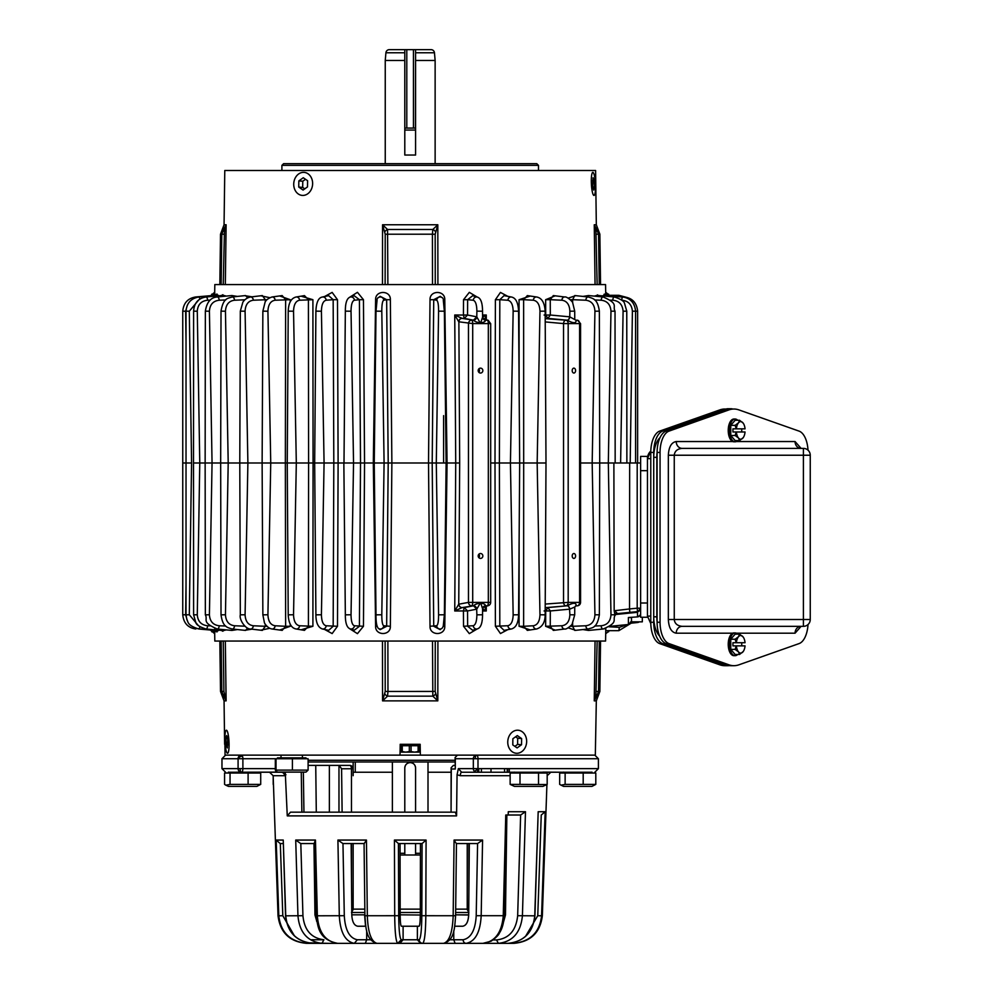 <?xml version="1.0" encoding="UTF-8"?>
<svg xmlns="http://www.w3.org/2000/svg" width="993" height="993" viewBox="0 0 993 993"><rect width="100%" height="100%" fill="white"/><g stroke="black" fill="none" stroke-linecap="round" stroke-linejoin="round"><path stroke-width="1.49" d="M631.548 617.584L628.408 617.522L628.408 624.498A3.426 3.426 0 0 0 631.486 621.084M639.269 621.841A3.426 3.426 0 0 1 637.543 622.524L637.469 621.841M637.593 616.889L628.408 617.522L637.593 616.889A3.426 3.426 0 0 0 640.622 613.488A3.426 2.967 0 0 1 637.531 616.454L637.531 612.309L615.35 614.518M575.431 606.015L577.492 605.792A3.426 2.532 -96 0 1 577.305 605.804A3.426 2.458 -90 0 0 579.602 602.391L580.557 602.391L580.557 323.594L579.602 323.594A3.426 2.458 -90 0 0 577.305 320.18A3.426 2.532 -84 0 1 577.492 320.193L580.557 323.594M577.492 605.792A3.426 3.426 0 0 0 580.557 602.391M483.107 607.157L488.221 605.68A3.426 3.314 -106.1 0 1 487.34 605.804A3.426 1.055 -90 0 0 488.333 602.391L490.691 602.391L490.691 323.594L488.333 323.594A3.426 1.055 -90 0 0 487.34 320.18A3.426 3.314 -73.9 0 1 488.221 320.305L490.592 323.594M488.221 605.68A3.426 3.426 0 0 0 490.691 602.391M214.674 293.059L214.823 284.581L605.556 284.581L605.755 295.393M214.711 292.873L215.059 295.492M216.797 294.325L218.795 295.802M222.482 295.132L226.305 296.088M231.803 295.542L237.439 296.423M244.65 295.653L251.974 296.808M260.712 295.777L269.711 297.664M279.641 295.939L290.229 299.7L290.229 301.909M301.065 296.175L312.907 299.7L313.068 462.986L324.078 462.986L321.422 311.219C321.595 304.566 323.184 300.904 326.188 300.221L333.164 299.687L328.671 295.653L322.34 297.031A3.351 3.116 74.5 0 1 326.188 300.221M324.537 296.547L332.146 292.401L337.483 299.7L338.104 462.986L353.533 462.986L351.038 311.219C351.125 304.566 352.254 300.904 354.414 300.221L359.416 299.687L354.253 295.765L350.095 297.118A3.351 3.252 66.1 0 1 354.414 300.221M349.536 297.354L357.455 292.314L363.463 299.7L364.543 462.986L373.318 462.986L375.602 299.725C375.193 290.08 390.77 290.055 390.361 299.7L391.875 462.986L428.517 462.986L430.019 299.725C429.609 290.08 445.187 290.055 444.777 299.7L447.061 462.986L455.725 462.986L454.744 315.004L463.421 315.042L463.52 299.725L469.317 292.352L477.199 297.044M482.573 315.017L486.272 315.004L486.297 319.746M490.691 462.986L494.998 462.986L495.395 299.725L500.447 292.426L507.808 296.336M519.116 385.619L519.066 299.7L530.312 296.051M544.102 315.029L545.703 315.042L545.641 299.7L555.199 295.815M568.182 298.136L575.729 295.653M582.941 296.423L588.576 295.542M594.273 296.113L597.749 295.231M602.962 295.926L604.389 294.325M605.792 628.432L605.569 641.056L214.811 641.056L214.674 632.913M605.457 628.532L602.677 629.053M588.576 630.443L582.941 629.562M575.729 630.319L568.182 627.849M555.199 630.17L545.641 626.285L545.703 610.943L544.102 610.956M530.312 629.934L519.066 626.285L519.116 540.366M507.808 629.649L500.447 633.546L495.395 626.26L494.998 462.986L499.392 462.986L499.814 626.273L504.047 630.356L511.37 628.979A3.351 2.855 -101 0 1 507.907 625.727L495.395 626.26M486.297 606.239L486.272 610.98L482.573 610.956M477.199 628.941L469.317 633.633L463.52 626.26L463.421 610.943L454.744 610.98L455.725 462.986L459.685 462.986L458.741 604.216L454.744 610.98L462.117 607.592A3.426 3.165 -100.6 0 1 458.878 604.178L468.473 602.391L468.473 323.594A3.426 3.165 -79.4 0 1 471.712 320.18A3.426 1.055 90 0 1 472.705 323.594L488.333 323.594L488.333 602.391L472.705 602.391A3.426 1.055 90 0 1 471.712 605.804A3.426 3.165 -100.6 0 1 468.473 602.391L472.705 602.391L472.705 323.594L458.878 321.794A3.426 3.165 -79.4 0 1 462.117 318.381L454.744 315.004L458.741 321.769A3.426 3.153 -72.2 0 1 462.03 318.368M447.061 462.986L444.777 626.285C445.174 635.942 429.597 635.892 430.019 626.26L428.517 462.986L432.191 462.986L433.73 626.273L440.222 629.649M380.158 629.636L386.649 626.298L388.201 462.986L391.875 462.986L390.361 626.285C390.758 635.942 375.18 635.892 375.602 626.26L373.318 462.986L374.237 462.986L376.012 614.841L374.237 462.986L384.092 462.986L381.796 311.219C381.821 304.566 382.454 300.904 383.72 300.221L386.649 299.687L380.17 296.336L378.407 297.602A3.351 3.314 41.3 0 1 383.72 300.221M363.463 626.285L354.414 625.764A3.351 3.252 113.9 0 1 350.095 628.854L354.253 630.22L359.416 626.298L360.521 462.986L364.543 462.986L363.463 626.285L357.443 633.658L349.536 628.631M337.483 626.285L326.188 625.764A3.351 3.116 105.5 0 1 322.34 628.954L328.671 630.332L333.164 626.298L333.809 462.986L338.104 462.986L337.483 626.285L332.146 633.584L324.537 629.425M304.441 630.369L308.413 626.298L308.587 462.986L313.068 462.986L312.907 626.285L301.065 629.81M290.229 624.076L290.229 626.285L279.641 630.034M269.711 628.308L260.712 630.195M251.974 629.165L244.65 630.319M237.439 629.562L231.803 630.443M226.305 629.885L222.482 630.84M218.795 630.183L216.797 631.647M215.059 630.493L214.711 633.1M572.191 370.588A2.458 1.701 -90 0 1 573.892 368.142A2.458 1.701 -90 0 1 575.592 370.588A2.458 1.701 -90 0 1 573.892 373.045A2.458 1.701 -90 0 1 572.191 370.588M572.191 555.956A2.458 1.701 -90 0 1 573.892 553.511A2.458 1.701 -90 0 1 575.592 555.956A2.458 1.701 -90 0 1 573.892 558.414A2.458 1.701 -90 0 1 572.191 555.956M478.179 370.588A2.458 2.334 -90 0 1 480.513 368.142A2.458 2.334 -90 0 1 482.846 370.588A2.458 2.334 -90 0 1 480.513 373.045A2.458 2.334 -90 0 1 478.179 370.588M478.837 372.301A2.458 2.334 90 0 0 478.837 368.887M478.179 555.956A2.458 2.334 -90 0 1 480.513 553.511A2.458 2.334 -90 0 1 482.846 555.956A2.458 2.334 -90 0 1 480.513 558.414A2.458 2.334 -90 0 1 478.179 555.956M478.837 557.669A2.458 2.334 90 0 0 478.837 554.255M624.56 297.267L608.225 295.691M615.163 462.986L615.027 311.157L610.968 311.219L608.324 462.986L629.674 462.986L629.525 608.957L614.17 610.757L613.885 462.986L599.71 462.986L599.362 614.828L594.931 614.766C594.509 621.407 591.456 625.081 585.783 625.764L572.613 626.298L574.761 630.406M640.622 462.986L629.674 462.986M604.563 296.075L604.278 294.089L606.388 295.529L606.053 296.212M597.823 296.373L597.364 294.896L598.642 295.529L597.798 296.46M588.166 295.765L587.384 296.895M574.761 295.579L572.613 299.687L570.28 299.712M580.557 462.986L592.176 462.986L594.931 311.219C594.509 304.578 591.456 300.904 585.783 300.221L572.613 299.687L572.638 302.803M561.839 300.221C566.842 300.904 569.523 304.578 569.87 311.219L569.759 316.829L550.308 315.029L550.259 299.687L561.839 300.221A3.351 2.433 -81.7 0 1 564.719 296.981L553.312 295.591L550.259 299.687L545.641 299.7M575.816 320.156L576.163 320.193C576.288 323.507 573.309 323.507 567.239 320.193L547.9 318.393L550.308 315.029L545.703 315.042L547.9 318.393L546.274 318.381A3.426 2.334 90.3 0 1 545.194 317.872M545.219 321.918L563.528 323.594A3.426 2.197 -84.8 0 1 565.898 320.18L545.207 318.629M534.308 462.986L533.576 462.986M533.303 300.221C537.474 300.904 539.696 304.578 539.969 311.219L537.163 462.986L523.683 462.986L523.634 299.687L533.303 300.221A3.351 2.793 -79.6 0 1 536.617 296.994L527.333 295.604L523.634 299.687L519.066 299.7M539.969 311.219L545.157 311.144L546.001 462.986L537.163 462.986L539.969 614.766C539.696 621.407 537.474 625.081 533.303 625.764L523.634 626.298L523.683 462.986L519.153 462.986M507.907 300.258C511.196 301.078 512.947 304.702 513.158 311.144L510.427 462.986L499.392 462.986L499.814 299.7L507.907 300.258A3.351 2.855 -79 0 1 511.37 297.006L504.047 295.629L499.814 299.7L495.395 299.725M484.634 319.262L486.272 315.004L482.586 317.152M473.276 300.258C475.573 301.078 476.764 304.702 476.876 311.144L476.789 316.829L467.554 315.029L467.641 299.7L473.276 300.258A3.351 3.116 -74.4 0 1 477.261 297.068L472.631 295.728L467.641 299.7L463.52 299.725M467.554 315.029L463.421 315.042L464.277 318.393L462.117 318.381L473.413 320.18L464.277 318.393L467.554 315.029M443.424 299.712L444.777 299.7M441.761 297.441L440.222 296.336L433.73 299.7L430.019 299.725M443.3 625.764L444.368 614.766L446.142 462.986L436.287 462.986L438.583 311.144C438.571 304.702 437.95 301.078 436.721 300.258L433.73 299.7L432.191 462.986L436.287 462.986L438.583 614.841C438.571 621.283 437.95 624.907 436.721 625.727L430.019 626.26M390.361 626.285L383.72 625.764C382.454 625.069 381.821 621.407 381.796 614.766L384.092 462.986L388.201 462.986L386.649 299.687L390.361 299.7M376.111 462.986L375.416 462.986M354.414 625.764C352.254 625.069 351.125 621.407 351.038 614.766L353.533 462.986L360.521 462.986L359.416 299.687L363.463 299.7M326.188 625.764C323.184 625.069 321.595 621.407 321.422 614.766L324.078 462.986L333.809 462.986L333.164 299.687L337.483 299.7M312.907 626.285L299.601 625.764C295.802 625.069 293.779 621.407 293.543 614.766L296.311 462.986L308.587 462.986L308.413 299.687L304.454 295.616L296.1 297.006A3.351 2.917 78.4 0 1 299.601 300.221L312.907 299.7M289.919 462.986L287.548 462.986M293.543 614.766L288.218 614.841L287.25 462.986L285.351 462.986L285.636 299.687L282.186 295.591L272.02 296.981A3.351 2.656 80.6 0 1 272.02 296.981A3.351 2.656 80.6 0 1 275.16 300.221L290.229 299.7M265.28 301.835L265.292 299.687L262.363 295.591L250.571 296.981A3.351 2.358 82 0 1 250.571 296.981A3.351 2.358 82 0 1 253.352 300.221L266.906 299.7M247.58 297.85L245.619 295.579M232.995 296.895L232.213 295.765M222.097 296.497L221.253 295.579L222.904 294.735L222.395 296.473M214.947 296.15L214.575 295.579L216.971 294.015L216.623 296.001M211.732 295.827L211.683 295.579C214.091 294.573 215.109 293.655 214.724 292.798L214.6 296.783M195.981 628.432L211.732 630.158M216.623 629.984L216.971 631.97L214.575 630.406L214.947 629.823M222.395 629.512L222.904 631.25L221.253 630.406L222.097 629.475M232.213 630.22L232.995 629.09M245.619 630.406L247.58 628.135M265.28 624.138L265.292 626.298L253.352 625.764A3.351 2.358 98 0 1 250.571 629.003L262.363 630.394L265.292 626.298L266.906 626.273M275.16 625.764C270.642 625.069 268.234 621.407 267.924 614.766L270.741 462.986L285.351 462.986L285.636 626.298L275.16 625.764A3.351 2.656 99.4 0 1 272.02 628.991L282.186 630.381L285.636 626.298L290.229 626.285M376.955 626.248L375.602 626.26M482.561 608.374A3.426 3.289 -112.8 0 1 485.676 605.792C484.721 602.466 476.901 602.49 473.475 605.792L473.413 605.804A3.426 3.19 -101.1 0 1 476.69 609.181L467.554 610.956L464.277 607.592L473.413 605.804L462.117 607.592L464.277 607.592L463.421 610.943L467.554 610.956L467.641 626.273L472.631 630.257L477.261 628.917A3.351 3.116 -105.6 0 1 473.276 625.727L463.52 626.26M482.586 608.821L486.272 610.98L484.634 606.711M519.066 626.285L523.634 626.298L527.333 630.381L536.617 628.991A3.351 2.793 -100.4 0 1 533.303 625.764M545.207 607.356L546.274 607.592A3.426 2.334 -90.3 0 0 545.194 608.101M576.163 605.792L576.064 605.804A3.426 2.495 -95.9 0 0 575.89 605.817L576.163 605.792C576.288 602.478 573.321 602.478 567.239 605.792L567.14 605.804A3.426 2.234 -95.3 0 1 569.548 609.181L550.308 610.956L547.9 607.592L567.14 605.804L546.274 607.592L547.9 607.592L545.703 610.943L550.308 610.956L550.259 626.298L553.312 630.394L564.719 629.003A3.351 2.433 -98.3 0 1 564.719 629.003A3.351 2.433 -98.3 0 1 561.839 625.764L545.641 626.285M572.638 623.182L572.613 626.298L570.28 626.273M587.384 629.09L588.166 630.22M633.795 621.841L630.803 623.157M637.196 462.986L637.196 608.188L640.622 608.188L637.531 612.309L637.531 611.601L616.616 613.699L615.015 615.375L614.17 610.757L616.727 612.619L616.616 613.699L615.362 613.823L629.872 612.371L615.362 613.823M635.594 462.986L635.582 311.169L632.404 311.219L630.195 462.986M632.404 311.219C631.771 304.479 628.209 300.817 621.705 300.221M626.868 462.986L626.769 311.157L623.095 311.219L620.613 462.986M623.095 311.219C622.499 304.479 619.049 300.817 612.731 300.221L610.211 300.134M594.683 299.973L601.113 300.221C607.219 300.904 610.496 304.578 610.968 311.219M436.721 625.727A3.351 3.277 -117.6 0 0 441.811 628.507C443.722 626.645 444.579 622.065 444.38 614.766L446.13 462.986L444.368 311.219L443.3 300.221M377.055 300.258L376.012 311.144L374.249 462.986L375.999 311.144L381.796 311.219M293.543 311.219L288.218 311.144L287.25 462.986L296.311 462.986L293.543 311.219C293.779 304.566 295.802 300.904 299.601 300.221M267.924 614.766L262.86 614.841L262.127 462.986L270.741 462.986L267.924 311.219C268.234 304.566 270.642 300.904 275.16 300.221M267.924 311.219L262.86 311.144L262.127 462.986L247.89 462.986L245.085 311.219C245.445 304.566 248.2 300.904 253.352 300.221M246.549 462.986L241.249 462.986M253.352 625.764C248.2 625.069 245.445 621.407 245.085 614.766L240.318 614.828L239.785 462.986L228.204 462.986L225.448 311.219C225.87 304.566 228.924 300.904 234.596 300.221L244.774 299.799M244.774 626.173L234.596 625.764C228.924 625.069 225.87 621.407 225.448 614.766L228.204 462.986L222.655 462.986M225.448 614.766L221.017 614.828L220.669 462.986L212.055 462.986L209.411 311.219C209.883 304.566 213.16 300.904 219.267 300.221L225.696 299.973M225.696 626.012L219.267 625.764C213.16 625.069 209.883 621.407 209.411 614.766L212.055 462.986L199.767 462.986L197.284 311.219C197.793 304.566 201.244 300.904 207.649 300.221L210.144 300.147M198.401 625.64L189.303 614.766L191.575 462.986L189.303 311.219L198.401 300.345M186.026 341.418L185.629 311.219L187.342 305.161M187.342 620.824L185.629 614.766L186.026 584.567M210.144 625.838L207.649 625.764C201.244 625.069 197.793 621.407 197.284 614.766L199.767 462.986L193.511 462.986L193.61 311.157L197.284 311.219M245.085 614.766L247.89 462.986L239.785 462.986L240.318 311.144L245.085 311.219M462.03 607.617A3.426 3.153 -107.8 0 1 458.741 604.216L458.878 604.178M476.69 609.181L476.876 614.841C476.764 621.283 475.56 624.907 473.276 625.727M511.383 628.979C515.988 627.7 518.383 622.971 518.582 614.779L519.674 462.986L510.427 462.986L513.158 614.841C512.947 621.283 511.196 624.907 507.907 625.727M545.219 604.067L568.182 602.391A3.426 2.458 -90 0 1 565.898 605.804A3.426 2.197 -95.2 0 1 563.528 602.391L563.528 323.594L579.602 323.594L579.602 602.391L568.182 602.391L568.182 323.594A3.426 2.458 90 0 0 565.898 320.18L567.14 320.18A3.426 2.234 -84.7 0 0 569.548 316.804M569.548 609.181L569.87 614.766C569.523 621.407 566.842 625.081 561.839 625.764M594.931 311.219L599.362 311.157L599.71 462.986L592.176 462.986L594.931 614.766M608.324 462.986L610.968 614.766C610.496 621.407 607.219 625.081 601.113 625.764L594.683 626.012M627.241 624.609L619.334 627.353L609.044 626.782M629.872 612.371L629.525 608.957L637.196 608.188L637.531 611.601A3.426 3.426 0 0 0 640.622 608.188A3.426 3.426 0 0 1 637.531 611.601M577.492 320.193L576.064 320.18A3.426 2.495 -84.1 0 1 575.89 320.168L576.163 320.193M567.239 320.193A3.426 2.234 -81.8 0 0 569.759 316.829L575.878 320.168M484.1 319.758L485.639 320.18A3.426 3.302 -74.9 0 1 484.634 320.007M483.219 318.989L487.34 320.18L485.676 320.193C484.721 323.519 476.901 323.482 473.475 320.193L473.413 320.18A3.426 3.19 -78.9 0 0 476.69 316.804M473.475 320.193L476.789 316.829L480.488 323.457L482.586 317.214L482.536 311.219L476.876 311.144M485.676 320.193A3.426 3.289 -67.2 0 1 484.46 319.945A3.426 3.289 -67.2 0 1 484.447 319.945A3.426 3.289 -67.2 0 1 482.561 317.611M438.583 311.144L444.38 311.219L446.13 462.986M343.988 462.986L345.341 311.144L351.038 311.219M225.448 311.219L221.017 311.157L220.669 462.986L228.204 462.986M209.411 614.766L205.352 614.828L205.141 462.986L212.055 462.986M185.629 614.766L182.749 614.816L182.749 462.986L191.575 462.986M485.676 605.792L484.1 606.226M473.475 605.792L476.789 609.143L480.55 602.552L482.586 608.771L482.536 614.766L476.876 614.841M484.634 605.978A3.426 3.302 -105.1 0 1 485.639 605.804L487.34 605.804L483.219 606.996M484.82 605.916L484.46 606.04A3.426 3.289 -112.8 0 1 484.46 606.04L482.586 608.771M569.87 614.766L574.711 614.828L574.748 607.008L569.759 609.156A3.426 2.234 -98.2 0 0 567.239 605.792M615.015 615.424L615.015 615.375C612.234 620.29 618.912 622.326 603.099 629.016L603.099 629.016A3.351 1.614 -96.5 0 1 601.113 625.764M616.727 612.619L615.002 614.816L610.968 614.766M210.739 295.653L214.687 292.24M214.687 633.745L210.739 630.332M605.693 292.24L609.454 295.306M609.454 630.679L605.693 633.745M212.763 295.293L211.757 294.151M212.763 630.679L211.757 631.821M607.617 295.306L608.622 294.151M607.617 630.679L608.622 631.821M420.163 744.291L400.216 744.291L420.163 744.291L420.362 755.127L595.328 755.127L596.321 700.872L594.261 700.872L596.731 696.155A3.426 1.303 -137.1 0 0 595.949 693.97L594.261 700.872L595.055 641.056M400.191 745.718L420.188 745.718M401.395 745.718L401.395 752.135L405.789 752.135L402.264 751.614L402.264 745.718M401.395 751.614L402.264 751.614M409.327 745.718L409.327 751.614L405.789 752.135L414.59 752.135L411.065 751.614L411.065 745.718M409.327 751.614L411.065 751.614M418.115 745.718L418.115 751.614L414.59 752.135L418.984 752.135L418.984 745.718M418.115 751.614L418.984 751.614M302.418 757.858L302.418 755.127M281.019 757.858L281.019 755.127M305.981 758.764L305.981 757.858L277.457 757.858L277.457 758.764M276.017 758.764L275.334 758.764L275.334 770.121L277.457 772.12L305.981 772.12L308.103 770.121L276.017 770.121L276.017 758.764L308.103 758.764L308.103 770.121M275.657 771.276L276.017 770.121M292.414 758.764L292.414 770.121M650.775 616.082L647.461 616.082L647.461 458.642L650.8 451.058A10.253 10.253 0 0 0 647.461 458.642L647.461 456.408L640.622 456.408L640.622 617.249L647.461 617.249L647.461 616.082L650.8 623.654M404.796 52.778L385.917 52.778A3.426 3.426 0 0 1 389.33 49.65L404.796 49.65L404.796 128.072L415.434 128.072L415.583 49.799M435.133 163.671L435.133 60.486L434.462 52.778A3.426 3.426 0 0 0 431.049 49.65L415.583 49.65M443.598 415.633L443.598 462.986M404.796 60.486L385.247 60.486L385.247 163.671M435.133 60.486L415.583 60.486L415.583 155.045L404.796 155.045L404.796 128.072M392.372 761.979L392.372 812.162M400.067 853.285L404.796 853.285L404.796 843.541M404.796 812.162L404.796 767.986C405.119 764.722 406.907 762.922 410.196 762.599C413.46 762.922 415.26 764.709 415.583 767.986L415.583 812.162M415.583 843.541L415.583 853.285L420.424 853.285M428.008 761.979L428.008 812.162M385.917 52.778L385.247 60.486M415.583 853.285L415.583 854.998L420.424 854.998M415.583 767.986A5.387 5.387 0 0 0 410.196 762.599A5.387 5.387 0 0 0 404.796 767.986M434.462 52.778L415.583 52.778L415.583 60.486M400.067 854.998L415.583 854.998M404.796 853.285L404.796 854.998M595.428 183.891A11.544 2.023 -92.9 0 1 593.975 195.435A11.544 2.023 -92.9 0 1 591.381 183.891A11.544 2.023 -92.9 0 1 592.809 172.36A11.544 2.023 -92.9 0 1 595.428 183.891M592.635 187.056L593.727 190.06L594.497 186.895L594.174 180.726L593.082 177.735L592.635 187.056M592.622 186.994L594.497 186.895M594.174 180.726L592.324 180.825M642.322 617.249L642.322 621.841L631.486 621.841L631.486 617.621M737.725 440.582A11.382 5.685 -90 0 1 735.155 441.798L733.926 441.798A11.382 5.685 -90 0 1 728.229 430.416A11.382 5.685 -90 0 1 733.926 419.034L735.155 419.034A11.382 5.685 -90 0 1 737.725 420.262M735.155 441.798A11.382 5.685 -90 0 1 729.47 430.416A11.382 5.685 -90 0 1 735.155 419.034M730.761 435.493L735.155 440.582L739.537 440.582L738.519 438.037L735.143 435.493L730.761 435.493L730.761 425.339L735.155 420.262L739.537 420.262L743.198 423.155M741.734 428.852L741.734 431.98M735.143 435.493L736.198 431.98L745.048 431.98A8.8 4.394 -90 0 1 743.248 437.603L739.537 440.582M743.248 437.603L743.236 437.628A8.8 4.394 -90 0 1 742.913 438.037A8.8 4.394 -90 0 1 738.519 438.037A8.8 4.394 -90 0 1 736.384 431.98L732.933 431.98L732.933 428.852L736.198 428.852L735.143 425.339L730.761 425.339M735.143 425.339L738.519 422.795L739.537 420.262M742.913 422.795A8.8 4.394 -90 0 1 743.248 423.229A8.8 4.394 -90 0 1 745.048 428.852L736.384 428.852A8.8 4.394 -90 0 1 738.519 422.795A8.8 4.394 -90 0 1 742.913 422.795M808.004 624.56A21.672 10.836 -90 0 1 799.117 643.576L738.879 664.826A57.035 28.524 -90 0 1 733.926 665.695L730.972 665.695A57.035 28.524 -90 0 1 725.995 664.813L666.055 643.588A21.672 10.836 -90 0 1 657.105 622.251L657.105 452.473A21.672 10.836 -90 0 1 666.055 431.123L725.995 409.898A57.035 28.524 -90 0 1 730.972 409.029L733.926 409.029A57.035 28.524 -90 0 1 738.879 409.898L799.117 431.136A21.672 10.836 -90 0 1 808.004 450.164M657.105 452.473L660.06 452.473A21.672 10.836 -90 0 1 669.009 431.123L728.949 409.898A57.035 28.524 -90 0 1 733.926 409.029M660.06 452.473L660.06 622.251L657.105 622.251M733.926 665.695A57.035 28.524 -90 0 1 728.949 664.813L669.009 643.588A21.672 10.836 -90 0 1 660.06 622.251M799.539 448.178L800.991 448.389A6.839 5.933 90 0 1 795.07 441.537L736.359 441.537M736.359 633.186L795.07 633.186A6.839 5.933 90 0 1 800.991 626.335L799.539 626.546M676.233 633.186A6.839 5.933 90 0 1 682.166 626.335C677.35 625.875 674.719 623.604 674.259 619.495L668.339 619.495C668.798 627.812 671.442 632.367 676.233 633.186L732.722 633.186M732.722 441.537L676.233 441.537A6.839 5.933 -90 0 0 682.166 448.389C677.35 448.836 674.719 451.12 674.259 455.228L674.259 619.495L803.399 619.495L803.399 626.335L682.166 626.335M676.233 441.537C671.442 442.357 668.798 446.912 668.339 455.228L810.251 455.228L810.251 619.495L810.251 455.228A6.839 6.839 0 0 0 803.399 448.389L682.166 448.389M803.399 448.389L803.399 619.495L810.251 619.495A6.839 6.839 0 0 1 803.399 626.335M224.629 744.291L224.058 700.872L222.283 696.155L223.648 696.155L226.119 700.872L223.909 691.426L223.239 641.056M224.902 744.291L225.051 755.127L400.018 755.127L400.216 744.291M400.018 755.127L420.362 755.127M308.103 760.266L455.092 760.266M224.43 693.97A3.426 1.303 137.1 0 0 223.648 696.155L221.811 691.451L220.508 691.451L219.838 641.056M308.103 761.979L455.092 761.979M385.123 641.056L385.21 691.426L382.566 700.872L387.555 696.155A3.426 2.147 -150.7 0 1 384.961 693.97M435.418 693.97A3.426 2.147 150.7 0 1 432.824 696.155L437.814 700.872L435.17 691.426L435.257 641.056M597.141 641.056L595.949 693.97M432.501 641.056L432.824 696.155L387.555 696.155L387.965 691.451L435.17 691.426M596.321 700.872L598.096 696.155L596.731 696.155L598.568 691.451L599.871 691.451L600.542 641.056M222.966 695.274L222.333 694.045M737.725 654.461A11.382 5.685 -90 0 1 735.155 655.678L733.926 655.678A11.382 5.685 -90 0 1 728.229 644.308A11.382 5.685 -90 0 1 733.926 632.926L735.155 632.926A11.382 5.685 -90 0 1 737.725 634.142M735.155 655.678A11.382 5.685 -90 0 1 729.47 644.308A11.382 5.685 -90 0 1 735.155 632.926M730.761 649.385L735.155 654.461L739.537 654.461L738.519 651.917L735.143 649.385L730.761 649.385L730.761 639.219L735.155 634.142L739.537 634.142L743.198 637.047M741.734 642.732L741.734 645.872M735.143 649.385L736.198 645.872L745.048 645.872A8.8 4.394 -90 0 1 743.248 651.482L739.537 654.461M743.248 651.482A8.8 4.394 -90 0 1 742.913 651.917A8.8 4.394 -90 0 1 738.519 651.917A8.8 4.394 -90 0 1 736.384 645.872L732.933 645.872L732.933 642.732L736.198 642.732L735.143 639.219L730.761 639.219M735.143 639.219L738.519 636.687L739.537 634.142M742.913 636.687A8.8 4.394 -90 0 1 743.248 637.121A8.8 4.394 -90 0 1 745.048 642.732L736.384 642.732A8.8 4.394 -90 0 1 738.519 636.687A8.8 4.394 -90 0 1 742.913 636.687M595.055 284.581L594.261 224.766L595.949 231.679A3.426 1.303 -42.9 0 0 596.731 229.482L594.261 224.766L596.321 224.766L595.601 170.511L224.778 170.511L224.058 224.766L226.119 224.766L223.648 229.482A3.426 1.303 42.9 0 0 224.43 231.679L226.119 224.766L225.324 284.581M596.321 224.766L598.096 229.482L596.731 229.482L598.568 234.199L599.871 234.199L600.542 284.581M538.479 165.372L281.9 165.372L283.613 163.671L536.766 163.671L538.479 165.372L538.479 170.511M435.257 284.581L435.17 234.224L437.814 224.766L432.824 229.482A3.426 2.147 29.3 0 1 435.418 231.679M384.961 231.679A3.426 2.147 -29.3 0 1 387.555 229.482L382.566 224.766L385.21 234.224L385.123 284.581M223.239 284.581L224.43 231.679M595.949 231.679L597.141 284.581M387.878 284.581L387.555 229.482L432.824 229.482L432.414 234.199L385.21 234.224M224.058 224.766L222.283 229.482L223.648 229.482L221.811 234.199L220.508 234.199L219.838 284.581M597.414 230.376L598.047 231.592M725.746 409.166A57.035 28.524 90 0 0 722.792 409.898L662.691 431.086A21.672 10.836 90 0 0 653.729 452.436L653.729 622.288A21.672 10.836 90 0 0 662.691 643.625L722.792 664.826A57.035 28.524 90 0 0 727.745 665.695A57.035 28.524 90 0 0 729.359 665.595M722.792 664.826L719.838 664.826A57.035 28.524 90 0 0 724.791 665.695L727.745 665.695M719.838 664.826L659.737 643.625L662.691 643.625M653.729 622.288L650.775 622.288A21.672 10.836 90 0 0 659.737 643.625M650.775 622.288L650.775 452.436L653.729 452.436M726.131 409.029L724.791 409.029A57.035 28.524 90 0 0 719.838 409.898L659.737 431.086A21.672 10.836 90 0 0 650.775 452.436M406.795 128.072L406.795 49.65L404.796 49.65M406.795 49.65L415.434 49.65M526.65 741.746A11.544 9.433 -85 0 1 515.789 753.203A11.544 9.433 -85 0 1 507.758 741.746A11.544 9.433 -85 0 1 517.787 730.215A11.544 9.433 -85 0 1 526.65 741.746M512.785 744.911L517.105 747.915L521.536 744.738L521.635 738.581L517.303 735.577L512.872 738.742L512.785 744.911M514.87 746.364L517.601 744.402L521.536 744.738M521.635 738.581L517.701 738.233L515.615 736.794M517.601 744.402L517.701 738.233M312.621 183.891A11.544 9.433 95 0 1 302.592 195.422A11.544 9.433 95 0 1 293.729 183.891A11.544 9.433 95 0 1 304.59 172.434A11.544 9.433 95 0 1 312.621 183.891M298.744 187.056L303.076 190.06L307.507 186.895L307.607 180.726L303.275 177.735L298.843 180.9L298.744 187.056L302.679 187.404L304.764 188.856M298.843 180.9L302.778 181.235L302.679 187.404M305.509 179.286L302.778 181.235M722.172 663.461L725.622 664.938A21.672 10.836 90 0 0 727.881 665.409L728.117 665.409M660.035 437.64A21.672 10.836 90 0 0 653.729 457.326L653.729 616.814A21.672 10.836 90 0 0 659.6 636.079M728.75 409.203A21.672 10.836 -90 0 1 730.972 408.744L727.881 408.744A21.672 10.836 90 0 0 725.622 409.215L714.141 414.106M657.105 621.755A21.672 10.836 -90 0 1 656.82 616.814L653.729 616.814M653.729 457.326L656.82 457.326L656.82 616.814M656.82 457.326A21.672 10.836 -90 0 1 657.105 452.386M730.972 408.744A21.672 10.836 -90 0 1 732.722 409.029M228.998 741.746A11.544 2.023 87.1 0 1 227.571 753.277A11.544 2.023 87.1 0 1 224.952 741.746A11.544 2.023 87.1 0 1 226.404 730.215A11.544 2.023 87.1 0 1 228.998 741.746M227.745 738.581L226.652 735.577L225.883 738.742L226.205 744.911L227.298 747.915L227.745 738.581M227.757 738.655L225.883 738.742M226.205 744.911L228.055 744.824M457.45 755.127L455.092 757.498L455.303 758.726L473.326 758.726A3.587 3.376 -90 0 1 476.702 755.127A3.587 1.291 90 0 1 477.993 758.726L598.407 758.726L594.819 755.127M275.334 768.644L242.888 768.644L242.888 758.726A3.587 1.514 90 0 0 242.453 756.182A3.587 1.514 90 0 0 241.373 755.127A3.587 3.289 -90 0 0 238.084 758.726L238.084 768.644L242.888 768.644A3.587 1.514 90 0 1 241.373 772.244A3.587 3.289 -90 0 1 238.084 768.644L221.973 768.644L221.973 758.726L277.457 758.726M339.147 765.392L349.735 765.392L339.147 765.392L341.592 768.768L351.46 768.768A3.426 1.725 -90 0 0 351.274 767.279A3.426 1.725 -90 0 0 349.735 765.392A3.426 3.426 0 0 1 353.148 768.818L353.074 768.11M351.46 812.162L351.46 768.768L353.148 768.818L353.148 761.979M591.989 772.244L476.702 772.244A3.587 3.376 -90 0 1 473.326 768.644L477.993 768.644A3.587 1.291 90 0 1 476.702 772.244L461.646 772.244L458.356 768.644L457.065 774.751L456.581 815.886L455.353 812.162L451.07 812.162L451.306 768.992L455.303 768.992L455.303 758.726M510.141 775.707L460.33 775.707L457.065 774.751M307.333 942.791L327.975 943.35L307.11 943.35C290.192 941.699 280.758 932.526 278.81 915.831L276.178 840.066L283.241 840.066L285.748 915.831C287.461 932.365 296.448 941.538 312.708 943.35L321.968 943.35C307.47 941.55 299.464 932.365 297.95 915.831L295.715 840.066L315.464 840.066L317.35 915.831C318.641 932.365 325.394 941.538 337.632 943.35L354.302 943.35C345.254 941.55 340.251 932.365 339.308 915.831L337.918 840.066L366.442 840.066L367.336 915.831C367.944 932.365 371.146 941.538 376.918 943.35L397.696 943.35C395.909 941.699 394.916 932.526 394.705 915.831L394.432 840.066L398.429 843.541L400.055 843.541L400.179 915.025C400.253 921.839 400.651 925.588 401.358 926.233L403.108 926.233L403.108 939.763L401.271 939.763C399.757 938.397 398.901 930.379 398.702 915.707L398.441 843.541L422.087 843.541L421.814 915.707C421.64 930.118 420.784 938.137 419.22 939.763L417.37 939.763L417.37 926.233L419.133 926.233C419.853 925.588 420.25 921.839 420.324 915.025L400.179 914.826M394.432 840.066L426.084 840.066L425.811 915.831C425.625 932.365 424.619 941.538 422.795 943.35L443.573 943.35C449.308 941.699 452.51 932.526 453.168 915.831L454.074 840.066L456.284 843.541L477.596 843.541L476.206 915.707C475.362 930.118 470.992 938.137 463.11 939.763L453.764 939.763L453.764 930.813M454.074 840.066L482.573 840.066L481.183 915.831C480.24 932.365 475.237 941.538 466.176 943.35L482.958 943.35C495.048 941.749 501.813 932.576 503.252 915.831L505.76 815.017L508.193 815.017L508.279 811.715L525.471 811.715L520.63 815.017L517.663 915.707C516.075 930.491 509.037 938.559 496.537 939.924L493.136 939.924M365.784 926.233L357.778 926.233C354.178 925.588 352.192 921.839 351.795 915.025L351.162 843.541L342.908 843.541L364.232 843.541L366.442 840.066M426.084 840.066L422.087 843.541L420.449 843.541L420.324 915.025M477.521 843.541L469.317 843.541L468.696 915.025C468.299 921.839 466.3 925.588 462.701 926.233L454.72 926.233M455.092 765.392L453.379 765.404L451.107 767.763L451.306 768.992M301.264 772.12L301.872 812.162L290.515 812.162L287.262 815.886L285.252 772.12M352.863 767.44L352.081 766.323M451.083 772.244L428.008 772.244M392.372 772.244L353.148 772.244M281.615 772.12L228.39 772.244M256.902 773.026L256.902 772.244L277.457 772.244M542.923 773.026L542.923 772.12L563.478 772.244M476.702 772.244L514.399 772.244M455.675 909.129L467.231 909.129L467.231 843.541L467.231 909.563L468.895 912.493M455.092 757.498L455.303 768.992M338.973 812.162L338.973 765.392L308.103 765.392M351.485 912.493L353.148 909.563L353.148 843.541L353.148 909.129L364.828 909.129M353.148 775.707L353.148 768.818M285.959 774.751L284.557 775.707L273.149 775.707L269.562 772.244L285.314 772.244M400.167 909.129L420.337 909.129M478.75 772.244L478.787 768.768M504.593 768.644L504.556 772.244M505.474 915.025L506.852 815.017L505.474 915.025L503.699 921.442M507.224 815.017L506.591 815.017M451.107 767.763L451.07 812.162M315.737 765.392L316.295 812.162L303.945 812.162L303.349 772.12M303.659 812.162L301.872 812.162M290.515 812.162L455.353 812.162M316.891 921.678L314.967 915.025L313.962 843.541M341.592 768.768L342.113 812.162M468.646 914.826L455.613 914.826L468.646 915.025C468.249 921.839 466.251 925.588 462.651 926.233M466.201 943.35L455.017 943.35M525.471 811.715L522.417 915.831C520.717 932.576 512.698 941.749 498.374 943.35L507.771 943.35C523.832 941.749 532.831 932.576 534.743 915.831L538.181 811.715L545.182 811.715L541.57 915.831C539.571 932.576 530.138 941.749 513.269 943.35L492.54 943.35M545.182 811.715L541.247 815.017L537.759 915.707L525.471 936.473M538.181 811.715L534.929 915.819C532.931 932.588 523.882 941.761 507.771 943.35L507.746 943.35M508.193 815.017L520.729 815.017M364.903 914.826L351.795 914.826M505.449 915.025L503.712 921.355M509.31 815.017L515.181 815.017M366.69 930.64L366.69 939.763L357.356 939.763C349.486 938.137 345.13 930.118 344.298 915.707L342.97 843.541M482.573 840.066L477.596 843.541M337.918 840.066L342.908 843.541M315.464 840.066L314.458 842.56L316.283 915.794L344.298 915.707M295.715 840.066L300.705 843.541L315.464 843.541M339.68 943.35L321.968 943.35L323.904 939.763L311.541 939.763L323.904 939.763C311.268 938.137 304.28 930.118 302.939 915.707L300.817 843.541M283.241 840.066L285.537 915.819L302.939 915.707M276.178 840.066L280.187 843.541L283.154 843.541L280.311 843.541L282.806 915.707L278.04 915.831L273.149 775.707M385.085 943.35L445.696 943.35M496.537 939.924L498.374 943.35L480.786 943.35M463.11 939.763A3.587 3.053 -90 0 0 466.176 943.35L436.448 943.35M419.22 939.763A3.587 3.575 -90 0 0 422.795 943.35L397.696 943.35L401.271 939.763M384.018 943.35L354.302 943.35L357.356 939.763M285.537 915.819C287.536 932.588 296.597 941.761 312.708 943.35L312.646 943.35M420.262 915.025C420.188 921.839 419.791 925.588 419.083 926.233M417.37 926.233L403.108 926.233M449.879 939.763L453.764 939.763L455.129 943.35M399.869 943.35L403.108 939.763L417.37 939.763L420.598 943.35M365.325 943.35L366.69 939.763L370.612 939.763M273.199 776.911L273.199 784.383M514.399 773.026L514.399 772.12M519.997 773.026L510.141 773.026L510.141 784.383L514.399 786.369L542.923 786.369L547.18 784.383L547.18 773.026L519.997 773.026L519.997 784.383L546.82 784.557M510.141 784.383L519.997 784.383M538.516 784.383L538.516 773.026M583.189 773.026L559.667 773.026L559.667 784.383L563.478 786.369L591.989 786.369L595.8 784.383L595.8 773.026L583.189 773.026L583.189 784.383L595.8 784.383M560.933 785.19L565.129 784.383L583.189 784.383M565.129 773.026L565.129 784.383M225.845 785.19L228.39 786.369L256.902 786.369L260.712 784.383L230.041 784.383L225.845 785.19L224.579 784.383L224.579 773.026L260.712 773.026L260.712 784.383M248.101 773.026L248.101 784.383M230.041 773.026L230.041 784.383M458.878 321.794L459.685 462.986M376.955 299.737L375.602 299.725M443.424 626.273L444.777 626.285M624.622 296.969L624.622 296.969C632.454 298.185 636.786 302.927 637.63 311.169L635.582 311.219M621.717 300.109A3.351 0.633 -84.2 0 1 622.661 296.969L606.388 295.529M612.731 300.221A3.351 1.192 -83.9 0 1 614.27 296.969A3.351 1.192 -83.9 0 1 614.282 296.969L598.642 295.529M601.113 300.221A3.351 1.614 -83.5 0 1 603.099 296.969L588.787 295.579M585.783 300.221A3.351 1.998 -82.9 0 1 588.179 296.969L574.997 295.579M564.719 296.981A3.351 2.433 -81.7 0 1 564.732 296.981C566.767 296.187 573.184 302.108 572.725 302.952L574.711 311.144L574.748 318.964M536.617 296.994A3.351 2.793 -79.6 0 1 536.642 296.994C541.756 297.925 544.598 302.642 545.157 311.144M511.37 297.006A3.351 2.855 -79 0 1 511.383 297.006C515.801 297.863 518.197 302.604 518.582 311.206L513.158 311.144M477.261 297.068A3.351 3.116 -74.4 0 1 477.298 297.081C480.761 298.074 482.511 302.778 482.536 311.219L482.437 311.219M436.721 300.258A3.351 3.277 -62.4 0 1 441.811 297.478C444.008 297.838 443.945 304.019 444.206 305.869L444.368 311.219M376.012 311.144L376.173 305.881C376.446 304.168 376.335 298.21 378.345 297.639A3.351 3.314 41.3 0 1 378.407 297.602M345.415 311.144L345.341 311.144C345.316 303.002 346.88 298.322 350.057 297.13A3.351 3.252 66.1 0 1 350.095 297.118M316.084 311.144L315.898 311.144C316.308 302.368 318.443 297.664 322.303 297.044A3.351 3.116 74.5 0 1 322.34 297.031M221.017 311.157C223.388 297.453 227.993 298.521 232.201 296.969L232.201 296.969A3.351 1.998 82.9 0 1 234.596 300.221M205.141 462.986L205.352 311.157C206.792 302.12 210.777 297.391 217.281 296.969L217.281 296.969A3.351 1.614 83.5 0 1 219.267 300.221M193.61 311.157C194.144 302.964 198.302 298.235 206.097 296.969A3.351 1.192 83.9 0 1 206.11 296.969A3.351 1.192 83.9 0 1 207.649 300.221M189.303 614.766L186.026 614.816L186.026 311.169C186.696 303.101 190.979 298.372 198.885 296.969L198.885 296.969A3.351 0.745 84.2 0 1 199.829 299.241M182.749 462.986L182.749 311.169C183.568 302.939 187.913 298.21 195.758 296.969L195.981 297.54M619.235 296.497L618.85 295.306L607.306 295.306M195.758 629.016L195.758 629.016C187.925 627.787 183.581 623.058 182.749 614.816L182.749 614.816M199.829 626.744A3.351 0.745 95.8 0 1 198.885 629.016L214.575 630.406M207.649 625.764A3.351 1.192 96.1 0 1 206.11 629.016A3.351 1.192 96.1 0 1 206.097 629.016L221.253 630.406M219.267 625.764A3.351 1.614 96.5 0 1 217.281 629.016L231.592 630.406M234.596 625.764A3.351 1.998 97.1 0 1 232.201 629.003L245.383 630.406M250.571 629.003A3.351 2.358 98 0 1 250.559 629.003C245.569 629.351 238.941 619.495 240.318 614.828M272.02 628.991A3.351 2.656 99.4 0 1 271.995 628.991C267.601 628.346 264.088 622.946 264.349 622.313L262.86 614.841M299.601 625.764A3.351 2.917 101.6 0 1 296.088 628.979L304.454 630.369M322.34 628.954A3.351 3.116 105.5 0 1 322.303 628.941C318.07 627.427 315.935 622.723 315.898 614.841L314.669 462.986L315.898 311.144L321.422 311.219M350.095 628.854A3.351 3.252 113.9 0 1 350.057 628.842C346.867 627.601 345.303 622.934 345.341 614.841L345.415 614.841M383.72 625.764A3.351 3.314 138.7 0 1 378.345 628.346C376.707 626.67 375.925 622.164 375.999 614.841L381.796 614.766M482.437 614.766L482.536 614.766C482.499 623.232 480.749 627.936 477.298 628.904A3.351 3.116 -105.6 0 1 477.261 628.917M546.001 462.986L545.157 614.841C545.157 622.326 542.327 627.042 536.642 628.991A3.351 2.793 -100.4 0 1 536.617 628.991M599.362 614.828C596.992 628.532 592.387 627.464 588.179 629.003L588.179 629.003A3.351 1.998 -97.1 0 1 585.783 625.764M631.188 623.17L618.85 630.679L619.334 627.353M569.87 311.219L574.711 311.144M205.352 311.157L209.411 311.219M186.026 311.169L189.303 311.219M182.749 311.169L185.629 311.219M186.026 614.816L186.833 619.545C188.459 621.606 186.485 625.205 198.885 629.016M197.284 614.766L193.61 614.816L193.511 462.986M321.422 614.766L315.898 614.841M351.038 614.766L345.341 614.841L343.851 462.986M444.38 614.766L438.583 614.841M518.582 614.779L513.158 614.841M545.157 614.841L539.969 614.766M640.622 470.67L647.461 470.67M640.622 602.999L647.461 602.999M404.796 130.071L415.583 130.071M725.995 409.898L728.949 409.898M666.055 431.123L669.009 431.123M666.055 643.588L669.009 643.588M725.995 664.813L728.949 664.813M795.07 633.186L801.09 626.335M668.339 455.228L668.339 619.495M801.09 448.389L795.07 441.537M437.913 641.056L437.814 700.872L382.566 700.872L382.466 641.056M225.324 641.056L226.119 700.872L224.058 700.872M599.238 641.056L598.568 691.451L599.238 641.056M596.47 691.426L598.568 691.451M387.878 641.056L387.965 691.451L385.21 691.426M221.141 641.056L221.811 691.451L223.909 691.426M382.466 284.581L382.566 224.766L437.814 224.766L437.913 284.581M221.141 284.581L221.811 234.199L221.141 284.581M223.909 234.224L221.811 234.199M432.501 284.581L432.414 234.199L435.17 234.224M599.238 284.581L598.568 234.199L596.47 234.224M662.691 431.086L659.737 431.086M722.792 409.898L719.838 409.898M647.461 458.642L650.775 458.642M413.436 128.072L413.436 49.65M726.33 664.938L725.622 664.938M725.622 409.215L728.651 409.215M458.356 768.644L473.326 768.644L473.326 758.726L475.213 758.726A3.587 1.489 -90 0 1 476.702 755.127M242.453 756.182A3.587 2.309 157.1 0 0 238.121 758.726M352.155 766.397L351.274 767.279M474.319 771.189A3.587 0.869 -43.2 0 0 477.931 768.644M240.107 768.644A3.587 1.266 90 0 0 241.373 772.244M547.18 776.911L547.18 775.707L550.817 772.244M287.262 815.886L456.581 815.886M364.059 843.367L364.915 915.745L398.702 915.707M421.814 915.707L455.601 915.745C454.645 928.219 454.372 940.47 443.573 943.35M476.206 915.707L503.24 915.707M517.663 915.707L534.929 915.819M537.759 915.707L542.339 915.831L546.92 784.507M355.258 761.979L355.258 772.244M475.213 758.726L477.993 758.726L477.993 768.644L598.407 768.644L594.819 772.244M460.33 775.707A3.587 1.316 90 0 1 461.646 772.244M281.255 772.244A3.587 3.289 -90 0 1 284.557 775.707M351.77 912.493L364.878 912.493M400.167 912.493L420.324 912.493M455.638 912.493L468.708 912.493M468.895 891.689L468.907 843.541M481.406 768.644L481.406 772.244M491.001 768.644L491.001 772.244M507.224 768.644L507.224 772.244M507.671 768.644L507.671 772.244M329.378 765.392L329.378 812.162M351.472 843.541L351.485 879.55M314.334 843.541L316.283 915.757M364.654 914.665L364.667 915.745L364.865 914.826M294.511 936.027L282.806 915.707M365.61 925.104L364.878 915.707M608.188 295.529L605.656 293.245M211.683 630.406C214.116 631.424 215.121 632.355 214.724 633.186L214.6 629.214M380.17 629.649L378.407 628.383M637.543 622.524L629.661 623.331M637.63 462.986L637.63 311.169M232.201 296.969L245.383 295.579M217.281 296.969L231.592 295.579M206.11 296.969L221.253 295.579M198.885 296.969L214.575 295.579M195.758 296.969L211.683 295.579M588.179 629.003L574.997 630.406M603.099 629.016L588.787 630.406M628.408 624.498L609.565 626.384M618.85 630.679L605.755 630.679M631.486 620.96L629.649 623.331M640.622 608.188L640.485 609.143M603.099 296.969C619.396 303.995 612.172 305.894 615.027 311.157M622.661 296.969C630.456 298.21 634.763 302.939 635.582 311.169M614.282 296.969C620.625 299.005 624.051 301.14 624.535 303.374L626.769 311.157M588.179 296.969C593.615 298.583 597.649 299.265 599.362 311.157M519.674 462.986L518.582 311.206M483.107 318.827L488.221 320.305M484.82 320.069L482.586 317.214M288.218 311.144C288.529 302.939 291.148 298.223 296.088 297.006M262.86 311.144L265.106 302.133C266.074 299.985 268.371 298.272 271.995 296.981M240.318 311.144L242.913 302.046C244.849 299.315 247.394 297.627 250.559 296.981M618.85 295.306L625.64 297.093M206.097 629.016C199.742 626.968 196.329 624.833 195.832 622.599L193.61 614.816M217.281 629.016C200.983 621.99 208.207 620.091 205.352 614.828M232.201 629.003C226.764 627.39 222.73 626.72 221.017 614.828M296.088 628.979C291.309 628.072 288.678 623.356 288.218 614.841M574.711 614.828L572.216 623.902C573.035 623.964 566.643 629.798 564.732 629.003M575.878 605.817L574.748 607.021M599.871 691.451L598.096 696.155M220.508 691.451L222.283 696.155M220.508 234.199L222.283 229.482M281.9 170.511L281.9 165.372M599.871 234.199L598.096 229.482M221.973 758.726L225.56 755.127M598.407 758.726L598.407 768.644M221.973 768.644L225.56 772.244M509.31 768.644L509.31 772.244M542.339 915.831C540.192 932.626 530.696 941.798 513.828 943.35M482.958 943.35L491.138 941.19C496.128 937.553 498.883 934.835 499.405 933.035C502.148 928.939 503.774 923.18 504.27 915.794L506.778 815.017M456.457 843.367L455.601 915.745M278.04 915.831C280.187 932.626 289.683 941.798 306.552 943.35M316.134 915.794L316.68 921.343M364.667 915.745L365.548 926.233M364.915 915.745C365.858 927.909 365.933 940.197 376.918 943.35M316.283 915.794C317.847 927.065 318.616 939.49 337.632 943.35M591.989 773.026L591.989 772.12M563.478 773.026L563.478 772.12M228.39 773.026L228.39 772.12"/></g></svg>
